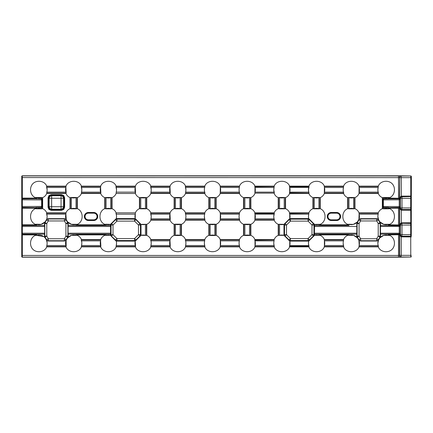 <?xml version="1.0" encoding="UTF-8"?>
<svg xmlns="http://www.w3.org/2000/svg" width="433" height="433" viewBox="0 0 433 433"><rect width="100%" height="100%" fill="white"/><g stroke="black" fill="none" stroke-linecap="round" stroke-linejoin="round"><path stroke-width="0.65" d="M48.047 207.191L48.047 197.784L48.94 195.548L51.181 194.65L61.518 194.65L61.518 195.278L51.181 195.278L49.362 195.965L48.675 197.784L48.675 207.191L49.362 209.009L51.181 209.696L51.181 210.324L48.94 209.426L48.047 207.191L49.135 206.725A2.668 2.371 45 0 0 51.646 209.231L51.181 209.696L61.518 209.696L63.337 209.009L64.024 207.191L64.652 207.191L63.754 209.426L61.518 210.324L51.181 210.324M63.337 195.965L61.518 195.278L61.053 195.743A2.668 2.371 -135 0 1 63.564 198.249L63.564 206.725L64.024 207.191L64.024 197.784L63.337 195.965L63.754 195.548L64.652 197.784L64.652 207.191M48.047 197.784L49.135 198.249L51.646 198.249L51.646 206.725L61.053 206.725L61.053 198.249L51.646 198.249L51.646 195.743A2.668 2.371 135 0 0 49.135 198.249L49.135 206.725L51.646 206.725L51.646 209.231L61.053 209.231A2.668 2.371 -45 0 0 63.564 206.725L61.053 206.725L61.053 209.231L61.518 210.324M389.316 208.679L389.316 208.186A0.336 0.314 174.5 0 1 389.651 207.872L388.412 207.64L389.635 207.71L389.316 208.695L389.651 208.69C396.027 211.244 396.027 221.756 389.651 224.31L389.316 224.305L389.635 225.29L388.493 225.533L380.483 225.533L380.483 223.488L380.185 223.569A2.003 1.97 -105 0 0 379.92 222.584L378.215 223.569L376.699 220.944L378.404 219.959A2.003 1.959 -150 0 0 376.699 218.968L376.872 218.676L360.418 218.676L360.586 218.968A2.003 1.959 150 0 0 358.881 219.959L358.708 219.661L357.474 221.799A8.14 8.14 0 0 1 348.971 224.305L348.971 225.533L347.97 225.182L347.97 224.305L348.971 224.305M35.674 224.305L36.675 224.305L36.502 225.533L35.354 225.29L35.674 224.305L35.344 224.31C28.968 221.756 28.968 211.244 35.344 208.69L35.674 208.695L35.354 207.71L35.917 207.467L41.655 207.358L42.288 206.406L41.341 207.64L41.6 206.525L42.228 206.73M36.675 224.83L35.674 224.814A0.336 0.314 174.5 0 1 35.344 225.128L22.337 225.128L22.321 255.438L398.506 255.438L399.681 255.356L399.681 235.373L401.364 236.375L410.738 236.413A0.536 0.503 -5.5 0 0 411.274 235.909L411.35 176.496L411.274 235.909M21.845 199.348L21.747 176.426A0.536 0.536 -45 0 1 22.283 175.89L401.012 175.955A1.667 1.564 95.5 0 0 399.442 177.622L22.321 177.562L22.321 198.119L35.344 198.119L35.387 198.606L35.674 198.135A0.336 0.314 -5.5 0 1 35.344 198.433L22.337 198.433L22.337 225.128A0.536 0.503 -5.5 0 0 21.807 225.625L21.807 207.375A0.536 0.503 5.5 0 0 22.337 207.872L36.026 207.645L22.381 207.467A0.536 0.503 5.5 0 1 21.845 206.963L21.845 199.348A0.536 0.503 -5.5 0 1 22.381 198.844L41.324 198.666L41.324 197.61L42.656 197.621C44.561 196.782 45.92 195.402 46.721 193.464L46.802 192.133A8.14 8.14 0 0 0 46.802 187.484L46.694 186.482L66.005 186.482L65.978 186.152C68.349 179.668 79.055 179.684 81.42 186.152L81.415 186.482L100.705 186.482L100.678 186.152C103.049 179.668 113.755 179.684 116.12 186.152L116.114 186.482L135.405 186.482L135.377 186.152C137.748 179.668 148.454 179.684 150.819 186.152L150.808 186.482L170.104 186.482L170.077 186.152C172.448 179.668 183.154 179.684 185.519 186.152L185.508 186.482L204.804 186.482L204.777 186.152C207.147 179.668 217.853 179.684 220.218 186.152L220.208 186.482L239.503 186.482L239.476 186.152C241.847 179.668 252.553 179.684 254.918 186.152L254.907 186.482L274.203 186.482L274.176 186.152C276.546 179.668 287.252 179.684 289.617 186.152L289.607 186.482L308.902 186.482L308.875 186.152C311.246 179.668 321.952 179.684 324.317 186.152L324.306 186.482L343.602 186.482L343.575 186.152C345.945 179.668 356.651 179.684 359.017 186.152L359.006 186.482L378.301 186.482L378.274 186.152C380.298 180.734 388.26 179.717 392.125 183.684C395.995 187.635 394.95 195.462 389.651 197.621L389.316 197.616L389.316 198.135A0.336 0.314 -174.5 0 0 389.651 198.433L388.412 198.904L383.34 198.947L382.702 199.9L383.335 198.715L383.649 198.666L383.389 199.786L382.761 199.575M35.674 197.616L36.675 197.61L36.675 198.135L35.674 198.135L35.674 197.616L35.344 197.621C30.023 195.445 29 187.592 32.908 183.646C36.767 179.722 44.713 180.756 46.721 186.152L46.694 186.482M388.314 198.135L388.314 197.61A8.14 8.14 0 0 1 383.67 197.61L383.67 198.666L388.412 198.666L388.314 198.135L389.316 198.119L389.635 198.601L389.078 198.844L399.383 198.844L400.173 199.007L399.307 199.786L399.383 198.844L398.506 198.433L389.651 198.433L389.651 198.119L399.442 198.282A0.336 0.298 -45 0 1 399.134 198.595M88.381 219.834A3.334 3.334 0 0 1 85.041 216.5A3.334 3.334 0 0 1 88.381 213.166L93.717 213.166A3.334 3.334 0 0 1 97.057 216.5A3.334 3.334 0 0 1 93.717 219.834L88.381 219.834L93.717 219.991A3.491 3.491 0 0 0 97.209 216.5A3.491 3.491 0 0 0 93.717 213.009L93.717 213.166M46.986 191.391L47.1 190.607M100.705 186.482L100.597 187.484A8.14 8.14 0 0 0 100.597 192.133L100.705 193.134L81.393 193.134L81.842 189.806A8.14 8.14 0 0 0 81.501 187.484L81.393 186.482L100.683 186.482M100.597 192.133L81.501 192.133A8.14 8.14 0 0 0 81.842 189.806L81.225 186.71M100.705 193.134L100.678 193.464C101.474 195.397 102.827 196.777 104.737 197.621L106.074 197.61A8.14 8.14 0 0 0 110.724 197.61L112.055 197.621C113.96 196.782 115.313 195.402 116.12 193.464L116.201 192.133A8.14 8.14 0 0 0 116.201 187.484L116.093 186.482M116.385 191.391L116.542 189.806L115.925 186.71M116.114 186.482L135.383 186.482L135.296 187.484A8.14 8.14 0 0 0 135.296 192.133L135.377 193.464C136.173 195.397 137.526 196.777 139.437 197.621L140.774 197.61A8.14 8.14 0 0 0 145.423 197.61L146.755 197.621C148.66 196.782 150.013 195.402 150.819 193.464L151.236 189.806A8.14 8.14 0 0 0 150.901 187.484L150.792 186.482M170.104 186.482L169.996 187.484A8.14 8.14 0 0 0 169.996 192.133L150.901 192.133A8.14 8.14 0 0 0 151.236 189.806L150.624 186.71M169.996 192.133L170.077 193.464C170.873 195.397 172.226 196.777 174.136 197.621L175.473 197.61A8.14 8.14 0 0 0 180.123 197.61L181.454 197.621C183.359 196.782 184.712 195.402 185.519 193.464L185.936 189.806A8.14 8.14 0 0 0 185.6 187.484L185.492 186.482M204.392 190.601L204.695 192.133L185.6 192.133A8.14 8.14 0 0 0 185.936 189.806L185.324 186.71M116.309 218.432L116.542 216.5L116.12 212.841C115.324 210.914 113.966 209.529 112.055 208.69L110.724 208.695A8.14 8.14 0 0 0 106.074 208.695L104.737 208.69C98.361 211.244 98.367 221.756 104.737 224.31L106.074 224.305A8.14 8.14 0 0 0 110.485 224.37L110.556 226.475L68.073 226.475L68.073 233.214L110.556 233.214L110.556 226.475M105.814 224.218L110.485 224.37L116.266 218.584A8.14 8.14 0 0 0 116.201 214.178L115.925 213.399M380.483 236.207L380.217 237.192L379.92 237.111A2.003 1.97 -75 0 0 380.185 236.126L380.483 236.207L380.483 234.161L388.493 234.161L389.635 234.399L389.316 235.384L389.651 235.379C394.977 237.571 395.989 245.381 392.092 249.348C388.233 253.283 380.277 252.244 378.274 246.848L378.28 246.518L358.989 246.518L359.017 246.848C356.64 253.332 345.94 253.316 343.575 246.848L343.58 246.518L324.29 246.518L324.317 246.848C321.946 253.332 311.24 253.316 308.875 246.848L308.881 246.518L289.59 246.518L289.617 246.848C287.247 253.332 276.541 253.316 274.176 246.848L274.181 246.518L254.891 246.518L254.918 246.848C252.547 253.332 241.841 253.316 239.476 246.848L239.481 246.518L220.191 246.518L220.218 246.848C217.848 253.332 207.142 253.316 204.777 246.848L204.782 246.518L185.492 246.518L185.519 246.848C183.148 253.332 172.442 253.316 170.077 246.848L170.104 246.518L150.792 246.518L151.236 243.194L150.819 239.536C150.024 237.603 148.665 236.223 146.755 235.379L145.423 235.39A8.14 8.14 0 0 0 141.012 235.325L141.012 224.37A8.14 8.14 0 0 0 145.423 224.305L146.755 224.31C148.66 223.477 150.013 222.091 150.819 220.159L151.236 216.5A8.14 8.14 0 0 0 150.901 214.178L150.819 212.841C150.024 210.914 148.665 209.529 146.755 208.69L145.423 208.695A8.14 8.14 0 0 0 140.774 208.695L139.437 208.69C137.532 209.523 136.178 210.909 135.377 212.841L135.296 214.178A8.14 8.14 0 0 0 135.226 218.584L116.266 218.584M169.996 218.822L170.077 220.159C170.873 222.086 172.226 223.471 174.136 224.31L175.473 224.305A8.14 8.14 0 0 0 180.123 224.305L181.454 224.31C183.359 223.477 184.712 222.091 185.519 220.159L185.936 216.5L185.519 212.841C184.718 210.914 183.365 209.529 181.454 208.69L180.123 208.695A8.14 8.14 0 0 0 175.473 208.695L174.136 208.69C172.231 209.523 170.878 210.909 170.077 212.841L169.996 214.178A8.14 8.14 0 0 0 169.996 218.822L150.901 218.822A8.14 8.14 0 0 0 151.236 216.5L150.624 213.399M210.173 208.695A8.14 8.14 0 0 1 214.822 208.695L214.822 197.61A8.14 8.14 0 0 1 210.173 197.61L210.173 208.695L208.836 208.69C206.931 209.523 205.578 210.909 204.777 212.841L204.695 214.178A8.14 8.14 0 0 0 204.354 216.5L204.695 218.822L185.6 218.822A8.14 8.14 0 0 0 185.6 214.178L185.324 213.399M116.093 246.518L116.542 243.194A8.14 8.14 0 0 0 116.266 241.105L135.226 241.105A8.14 8.14 0 0 0 135.296 245.516L135.405 246.518L116.093 246.518L116.12 246.848C113.749 253.332 103.043 253.316 100.678 246.848L100.683 246.518L81.393 246.518L81.42 246.848C79.05 253.332 68.344 253.316 65.978 246.848L65.984 246.518L46.694 246.518L46.721 246.848C44.696 252.266 36.729 253.283 32.87 249.316C29 245.365 30.045 237.538 35.344 235.379L35.674 235.384L35.354 234.399L36.502 234.161L36.675 235.39L35.674 235.384M135.296 245.516L116.201 245.516A8.14 8.14 0 0 0 116.542 243.194M185.492 246.518L185.936 243.194L185.519 239.536C184.718 237.603 183.365 236.223 181.454 235.379L180.123 235.39A8.14 8.14 0 0 0 175.473 235.39L174.136 235.379C172.231 236.218 170.878 237.598 170.077 239.536L169.996 240.867A8.14 8.14 0 0 0 169.996 245.516L150.901 245.516A8.14 8.14 0 0 0 150.901 240.867L150.624 240.093M210.173 235.39A8.14 8.14 0 0 1 214.822 235.39L214.822 224.305A8.14 8.14 0 0 1 210.173 224.305L210.173 235.39L208.836 235.379C206.931 236.218 205.578 237.598 204.777 239.536L204.354 243.194L204.695 245.516L185.6 245.516A8.14 8.14 0 0 0 185.6 240.867L185.324 240.093M36.675 224.305A8.14 8.14 0 0 0 45.178 221.799L44.512 223.488L44.805 223.569A2.003 1.97 -75 0 1 45.07 222.584L46.78 223.569L48.296 220.944L46.585 219.959A2.003 1.959 -30 0 1 48.296 218.968L48.123 218.676L46.618 219.374A8.14 8.14 0 0 0 46.802 214.178L46.721 212.841C45.925 210.914 44.567 209.529 42.656 208.69L41.324 208.695A8.14 8.14 0 0 0 36.675 208.695L35.674 208.695M36.415 224.218L41.14 224.354L45.14 221.842M46.91 218.432L47.143 216.5L46.526 213.399M46.694 246.518L46.802 245.516A8.14 8.14 0 0 0 46.618 240.32L48.123 241.019L48.296 240.721A2.003 1.959 -150 0 1 46.585 239.736L48.296 238.751L46.78 236.126L46.78 223.569L44.805 223.569L44.805 236.126L44.512 236.207L44.772 237.192L45.07 237.111A2.003 1.97 -105 0 1 44.805 236.126L46.78 236.126L45.07 237.111L46.585 239.736L46.418 240.034L45.178 237.89A8.14 8.14 0 0 0 36.675 235.39L43.706 236.548M46.986 244.775L47.143 243.194M100.683 246.518L81.415 246.518L81.842 243.194A8.14 8.14 0 0 0 81.501 240.867L81.393 239.866L100.705 239.866L100.597 240.867A8.14 8.14 0 0 0 100.597 245.516L100.705 246.518M100.597 245.516L81.501 245.516A8.14 8.14 0 0 0 81.842 243.194M339.948 216.5A3.334 3.334 0 0 0 336.614 213.166L331.272 213.166A3.334 3.334 0 0 0 327.938 216.5A3.334 3.334 0 0 0 331.272 219.834L336.614 219.834A3.334 3.334 0 0 0 339.948 216.5M378.301 186.482L377.852 189.806A8.14 8.14 0 0 1 378.193 187.484L359.098 187.484L358.989 186.482M343.602 186.482L343.153 189.806A8.14 8.14 0 0 1 343.493 187.484L324.398 187.484L324.29 186.482M309.065 186.71L308.453 189.806A8.14 8.14 0 0 1 308.794 187.484L289.699 187.484L289.423 186.71L309.065 186.71M274.203 186.482L273.753 189.806A8.14 8.14 0 0 1 274.094 187.484L254.999 187.484L254.723 186.71L274.181 186.482M239.503 186.482L239.054 189.806A8.14 8.14 0 0 1 239.395 187.484L220.3 187.484L220.191 186.482M204.804 186.482L204.695 187.484A8.14 8.14 0 0 0 204.695 192.133L204.777 193.464C205.572 195.397 206.925 196.777 208.836 197.621L210.173 197.61M204.511 188.225L204.392 189.01M244.872 208.695A8.14 8.14 0 0 1 249.516 208.695L249.516 197.61A8.14 8.14 0 0 1 244.872 197.61L244.872 208.695L243.535 208.69C241.63 209.523 240.277 210.909 239.476 212.841L239.054 216.5A8.14 8.14 0 0 1 239.395 214.178L220.3 214.178L220.218 212.841C219.417 210.914 218.064 209.529 216.154 208.69L214.822 208.695M204.511 214.914L204.392 215.704M244.872 235.39A8.14 8.14 0 0 1 249.516 235.39L249.516 224.305A8.14 8.14 0 0 1 244.872 224.305L244.872 235.39L243.535 235.379C241.63 236.218 240.277 237.598 239.476 239.536L239.054 243.194A8.14 8.14 0 0 1 239.395 240.867L220.3 240.867L220.218 239.536C219.417 237.603 218.064 236.223 216.154 235.379L214.822 235.39M185.6 240.867L204.695 240.867A8.14 8.14 0 0 0 204.695 245.516L204.804 246.518M383.67 208.695A8.14 8.14 0 0 1 388.314 208.695L388.412 207.64L383.67 207.64L383.67 208.695L382.334 208.69C380.428 209.523 379.075 210.909 378.274 212.841L377.852 216.5A8.14 8.14 0 0 1 378.193 214.178L359.098 214.178L359.017 212.841C358.215 210.914 356.862 209.529 354.952 208.69L353.615 208.695L353.615 197.61L354.952 197.621C356.857 196.782 358.21 195.402 359.017 193.464L359.098 187.484A8.14 8.14 0 0 1 359.098 192.133L378.193 192.133A8.14 8.14 0 0 1 377.852 189.806L378.274 193.464C379.07 195.397 380.423 196.777 382.334 197.621L383.67 197.61M378.577 240.034L377.852 243.194A8.14 8.14 0 0 1 378.377 240.32L376.872 241.019L376.699 240.721A2.003 1.959 -30 0 0 378.404 239.736L378.577 240.034L379.811 237.89A8.14 8.14 0 0 1 388.314 235.39L383.692 235.384L379.811 237.89L380.217 237.192M389.316 235.384L388.314 235.39L388.314 234.865L389.316 234.865A0.336 0.314 174.5 0 1 389.651 234.567L399.134 234.405A0.336 0.298 -135 0 1 399.442 234.718L389.651 234.881L389.651 235.379M357.474 237.896L353.599 235.384L347.634 235.379C345.729 236.218 344.376 237.598 343.575 239.536L343.493 240.867L324.398 240.867L324.317 239.536C323.516 237.603 322.163 236.223 320.252 235.379L314.51 235.325A8.14 8.14 0 0 1 318.915 235.39L318.915 234.161L319.917 234.513L319.917 235.384M343.309 241.609L343.19 242.393M343.153 243.194L343.493 245.516A8.14 8.14 0 0 1 343.493 240.867M284.216 197.61A8.14 8.14 0 0 1 279.572 197.61L279.572 208.695A8.14 8.14 0 0 1 284.216 208.695L284.216 197.61L284.605 197.486L285.217 197.616L285.217 208.695L285.553 208.69C287.463 209.529 288.816 210.914 289.617 212.841L289.607 213.177L308.881 213.177L308.453 216.5A8.14 8.14 0 0 1 308.794 214.178L289.699 214.178L289.423 213.399L308.902 213.177L308.875 212.841C309.676 210.909 311.029 209.523 312.935 208.69L313.27 208.695L313.27 197.616L313.882 197.486L314.271 197.61L314.271 208.695L313.27 208.695M274.365 213.399L273.753 216.5A8.14 8.14 0 0 1 274.094 214.178L254.999 214.178L254.723 213.399L274.365 213.399M318.915 234.161L314.553 234.161L314.499 235.363L308.724 241.105L308.453 243.194A8.14 8.14 0 0 1 308.724 241.105L289.764 241.105A8.14 8.14 0 0 1 289.699 245.516L289.764 241.105L283.978 235.325L278.235 235.379C276.33 236.218 274.977 237.598 274.176 239.536L273.753 243.194A8.14 8.14 0 0 1 274.094 240.867L254.999 240.867L254.723 240.093L274.203 239.866M319.922 235.368L319.922 234.529L347.948 234.567L348.971 234.161L348.971 235.39A8.14 8.14 0 0 1 357.474 237.89L356.803 236.207L357.101 236.126A2.003 1.97 75 0 0 357.366 237.111L357.068 237.192M359.19 245.181L358.914 240.32A8.14 8.14 0 0 1 359.098 245.516L378.193 245.516A8.14 8.14 0 0 1 377.852 243.194M358.989 246.518L359.098 245.516M324.398 240.867A8.14 8.14 0 0 1 324.398 245.516L324.398 240.867M324.29 246.518L324.398 245.516L343.493 245.516L343.602 246.518M279.572 235.39A8.14 8.14 0 0 1 283.978 235.325L283.978 224.37A8.14 8.14 0 0 1 279.572 224.305L279.572 235.39M289.423 246.29L289.699 245.516L308.794 245.516L309.065 246.29L289.423 246.29M254.999 240.867A8.14 8.14 0 0 1 254.999 245.516L254.999 240.867M274.181 246.518L254.907 246.518L254.999 245.516L274.094 245.516L274.203 246.518M274.181 239.866L254.907 239.866L254.918 239.536C254.117 237.603 252.764 236.223 250.853 235.379L249.516 235.39M249.911 235.514L244.483 235.514M220.3 240.867A8.14 8.14 0 0 1 220.3 245.516L220.3 240.867M220.191 246.518L220.3 245.516L239.395 245.516A8.14 8.14 0 0 1 239.054 243.194L239.503 246.518M215.212 235.514L209.783 235.514M180.512 235.514L175.084 235.514M169.996 245.516L170.104 246.518M150.901 240.867L169.996 240.867L170.272 246.29M145.423 224.305L145.423 235.39L141.012 235.325L135.226 241.105L135.572 246.29M81.501 240.867L100.597 240.867L100.873 246.29M66.173 246.29L66.114 239.736A2.003 1.959 150 0 1 64.403 240.721L64.577 241.019L66.081 240.32A8.14 8.14 0 0 0 65.897 245.516L66.005 246.518M100.705 239.866L81.415 239.866L81.42 239.536C80.625 237.603 79.266 236.223 77.355 235.379L76.024 235.39A8.14 8.14 0 0 0 67.521 237.89L71.396 235.384L76.024 235.39L76.024 234.161L68.187 234.161L68.187 236.207L67.894 236.126A2.003 1.97 105 0 1 67.629 237.111L67.927 237.192L68.187 236.207M389.316 208.695L388.314 208.695M388.704 208.825L383.281 208.825M359.098 214.178A8.14 8.14 0 0 1 358.914 219.374L359.098 214.178M348.787 224.245L353.301 224.391L357.198 222.107M314.271 208.695A8.14 8.14 0 0 1 318.915 208.695L318.915 197.61L320.252 197.621C322.157 196.782 323.511 195.402 324.317 193.464L324.398 187.484A8.14 8.14 0 0 1 324.398 192.133L343.493 192.133A8.14 8.14 0 0 1 343.153 189.806L343.575 193.464C344.37 195.397 345.723 196.777 347.634 197.621L348.971 197.61L348.971 208.695A8.14 8.14 0 0 1 353.615 208.695M319.917 224.305L319.917 225.182L318.915 225.533L318.915 224.305A8.14 8.14 0 0 1 314.51 224.37L320.252 224.31C326.628 221.756 326.628 211.244 320.252 208.69L318.915 208.695M319.305 208.825L313.882 208.825M289.699 214.178A8.14 8.14 0 0 1 289.764 218.584L289.699 214.178M274.203 219.823L254.891 219.823L254.999 214.178A8.14 8.14 0 0 1 254.999 218.822L274.094 218.822A8.14 8.14 0 0 1 273.753 216.5L274.176 220.159C274.971 222.086 276.324 223.471 278.235 224.31L279.572 224.305M279.388 224.245L283.978 224.37L289.764 218.584L308.724 218.584A8.14 8.14 0 0 1 308.453 216.5L308.724 218.584L314.499 224.326L314.553 225.533L348.971 225.533M279.572 208.695L278.235 208.69C276.33 209.523 274.977 210.909 274.176 212.841L274.203 213.177M285.217 208.695L284.216 208.695M284.605 208.825L279.182 208.825M249.516 224.305L250.853 224.31C252.758 223.477 254.111 222.091 254.918 220.159L254.907 219.823L274.181 219.823M214.822 224.305L216.154 224.31C218.059 223.477 219.412 222.091 220.218 220.159L220.3 214.178A8.14 8.14 0 0 1 220.3 218.822L239.395 218.822A8.14 8.14 0 0 1 239.054 216.5L239.476 220.159C240.272 222.086 241.625 223.471 243.535 224.31L244.872 224.305M244.483 224.175L249.911 224.175M274.181 213.177L254.907 213.177L254.918 212.841C254.117 210.914 252.764 209.529 250.853 208.69L249.516 208.695M249.911 208.825L244.483 208.825M204.354 216.5A8.14 8.14 0 0 0 204.695 218.822L204.777 220.159C205.572 222.086 206.925 223.471 208.836 224.31L210.173 224.305M209.783 224.175L215.212 224.175M215.212 208.825L209.783 208.825M180.512 208.825L175.084 208.825M150.901 214.178L169.996 214.178L170.272 219.601M175.084 224.175L180.512 224.175M145.813 208.825L140.384 208.825M116.201 214.178L135.296 214.178L135.226 218.584L141.012 224.37L145.407 224.305M111.113 208.825L105.684 208.825M71.375 208.695L70.038 208.69C68.138 209.523 66.779 210.909 65.978 212.841L65.897 214.178A8.14 8.14 0 0 0 66.081 219.374L64.577 218.676L64.403 218.968A2.003 1.959 30 0 1 66.114 219.959L66.281 219.661L67.521 221.799A8.14 8.14 0 0 0 76.024 224.305L77.355 224.31C83.731 221.756 83.731 211.244 77.355 208.69L76.024 208.695A8.14 8.14 0 0 0 71.375 208.695L71.375 197.61A8.14 8.14 0 0 0 76.024 197.61L77.355 197.621C79.261 196.782 80.619 195.402 81.42 193.464L81.415 193.134L100.683 193.134M76.414 208.825L70.985 208.825M41.714 208.825L36.285 208.825M388.314 197.61L389.316 197.616M383.281 197.486L388.704 197.486M353.615 197.61A8.14 8.14 0 0 1 348.971 197.61M348.581 197.486L354.005 197.486M318.915 197.61A8.14 8.14 0 0 1 314.271 197.61M313.882 197.486L319.305 197.486M274.046 193.145L254.891 193.134L254.999 187.484A8.14 8.14 0 0 1 254.999 192.133L274.094 192.133A8.14 8.14 0 0 1 273.753 189.806L274.365 192.907L274.046 193.145C274.814 195.229 276.211 196.717 278.235 197.621L279.572 197.61M279.182 197.486L284.605 197.486M289.699 187.484A8.14 8.14 0 0 1 289.699 192.133L289.699 187.484M313.27 197.616L312.935 197.621C311.024 196.777 309.671 195.397 308.875 193.464L308.881 193.134L289.423 192.907L289.699 192.133L308.794 192.133A8.14 8.14 0 0 1 308.453 189.806L308.902 193.134L289.59 193.134L289.617 193.464C288.811 195.402 287.458 196.782 285.553 197.621L285.217 197.616M249.516 197.61L250.853 197.621C252.872 196.728 254.268 195.234 255.042 193.145M214.822 197.61L216.154 197.621C218.059 196.782 219.412 195.402 220.218 193.464L220.3 187.484A8.14 8.14 0 0 1 220.3 192.133L239.395 192.133A8.14 8.14 0 0 1 239.054 189.806L239.476 193.464C240.272 195.397 241.625 196.777 243.535 197.621L244.872 197.61M244.483 197.486L249.911 197.486M209.783 197.486L215.212 197.486M150.901 187.484L169.996 187.484L170.272 192.907M175.084 197.486L180.512 197.486M116.201 187.484L135.296 187.484L135.572 192.907M140.384 197.486L145.813 197.486M81.501 187.484L100.597 187.484L100.873 192.907M105.684 197.486L111.113 197.486M66.005 186.482L65.897 187.484A8.14 8.14 0 0 0 65.897 192.133L65.978 193.464C66.774 195.397 68.127 196.777 70.038 197.621L71.375 197.61M46.802 187.484L65.897 187.484L66.173 192.907M70.985 197.486L76.414 197.486M36.675 197.61A8.14 8.14 0 0 0 41.324 197.61M36.285 197.486L41.714 197.486M21.747 176.426L21.747 256.574A0.536 0.536 45 0 0 22.283 257.11L21.65 256.672M273.753 243.194L274.094 245.516A8.14 8.14 0 0 1 273.753 243.194M274.094 245.527L274.365 246.29M308.453 243.194L308.794 245.516A8.14 8.14 0 0 1 308.453 243.194M308.794 245.527L309.065 246.29M274.094 218.822L274.365 219.601M116.114 246.518L135.383 246.518L135.377 246.848C137.743 253.316 148.449 253.332 150.819 246.848L150.808 246.518L170.082 246.518M389.651 224.31L389.651 224.814L399.442 224.971A0.336 0.298 -45 0 1 399.134 225.284L389.651 225.128A0.336 0.314 -174.5 0 1 389.316 224.814L388.314 224.83L388.314 224.305A8.14 8.14 0 0 1 379.811 221.799L383.692 224.31L389.316 224.305M380.217 222.502L378.577 219.661L378.404 219.959L379.92 222.584L380.217 222.502L380.483 223.488M376.872 218.676L378.377 219.374A8.14 8.14 0 0 1 377.852 216.5L378.577 219.661M358.708 219.661L360.418 218.676M348.971 208.695L347.634 208.69C341.258 211.244 341.258 221.756 347.634 224.31L347.97 224.305M356.803 223.488L357.068 222.502L357.366 222.584L358.881 219.959L360.586 220.944L360.586 218.968L376.699 218.968L376.699 220.944L360.586 220.944L359.071 223.569L357.366 222.584A2.003 1.97 105 0 0 357.101 223.569L356.803 223.488L356.803 236.207M357.474 221.799L357.068 222.502M318.915 225.533L314.553 225.533L314.434 233.214L356.922 233.214M319.917 225.182L319.922 224.321M348.971 234.161L356.803 234.161M360.418 241.019L358.914 240.32L358.881 239.736A2.003 1.959 30 0 0 360.586 240.721L360.418 241.019L376.872 241.019M343.493 245.527L343.764 246.29M377.89 243.985L378.301 246.518M378.193 245.527L378.464 246.29M354.005 208.825L348.581 208.825M380.483 234.161L380.483 225.533L400.173 225.701L399.307 226.475L380.363 226.475M314.553 234.161L314.434 233.214M347.97 224.321L347.97 225.182M347.97 225.165L319.922 225.165M21.65 176.328L22.186 175.793L399.361 175.793L410.814 175.96L411.35 176.496M204.695 245.527L204.966 246.29M239.395 245.527L239.666 246.29M204.695 218.822L204.966 219.601M239.395 218.822L239.666 219.601M204.695 192.133L204.966 192.907M239.395 192.133L239.666 192.907M274.094 192.133L274.365 192.907M308.794 192.133L309.065 192.907M343.493 192.133L343.764 192.907M378.193 192.133L378.464 192.907M411.35 256.504L410.814 257.04L399.361 257.207L22.186 257.207M283.934 234.903L284.541 234.654A2.003 1.965 67.5 0 0 285.114 236.05L286.511 234.654L290.429 238.578L289.038 239.969A2.003 1.965 22.5 0 0 290.429 240.548L290.18 241.149M284.746 223.493L285.114 223.644A2.003 1.965 112.5 0 0 284.541 225.036L283.934 224.787M308.307 241.149L308.058 240.548A2.003 1.965 -22.5 0 0 309.449 239.969L309.617 240.375M290.18 218.541L290.429 219.141A2.003 1.965 157.5 0 0 289.038 219.72L285.114 223.644L286.511 225.036L286.511 234.654L284.541 234.654L284.541 225.036L286.511 225.036L290.429 221.117L288.871 219.32M313.741 236.201L311.982 234.654L308.058 238.578L308.058 240.548L290.429 240.548L290.429 238.578L308.058 238.578L309.449 239.969L313.373 236.05A2.003 1.965 -67.5 0 0 313.952 234.654L314.553 234.903M309.617 219.32L309.449 219.72A2.003 1.965 -157.5 0 0 308.058 219.141L308.307 218.541M314.553 224.787L313.952 225.036A2.003 1.965 -112.5 0 0 313.373 223.644L313.741 223.493M309.449 219.72L308.058 221.117L290.429 221.117L290.429 219.141L308.058 219.141L308.058 221.117L311.982 225.036L313.373 223.644L309.449 219.72M358.708 240.034L357.474 237.89M379.92 237.111L378.215 236.126L378.215 223.569L380.185 223.569L380.185 236.126L378.215 236.126L376.699 238.751L378.404 239.736L379.92 237.111M359.071 236.126L357.366 237.111L358.881 239.736L360.586 238.751L376.699 238.751L376.699 240.721L360.586 240.721L360.586 238.751L359.071 236.126L357.101 236.126L357.101 223.569L359.071 223.569L359.071 236.126M44.512 236.207L44.512 234.161L36.502 234.161M45.178 237.89L44.772 237.192M36.502 225.533L44.512 225.533L44.512 223.488M48.123 218.676L64.577 218.676M68.187 223.488L68.187 225.533L76.024 225.533L76.024 224.305L71.391 224.305L67.521 221.799L67.927 222.502L67.629 222.584A2.003 1.97 75 0 1 67.894 223.569L68.187 223.488L67.927 222.502M106.074 224.305L106.074 225.533L110.437 225.533L68.187 225.533L68.073 226.475M106.074 225.533L105.073 225.182L104.737 224.31M141.055 234.903L140.454 234.654A2.003 1.965 112.5 0 1 139.875 236.05L138.484 234.654L134.56 238.578L116.937 238.578L113.013 234.654L111.617 236.05A2.003 1.965 -112.5 0 1 111.043 234.654L110.437 234.903L110.437 234.161L106.074 234.161L106.074 235.39L104.737 235.379C102.832 236.218 101.479 237.598 100.678 239.536L100.683 239.866M110.437 234.903L110.485 235.325A8.14 8.14 0 0 0 106.074 235.39L110.485 235.325L115.541 239.969L115.373 240.375L111.249 236.201M67.927 237.192L66.281 240.034M64.577 241.019L48.123 241.019M81.799 242.393L81.225 240.093M47.127 242.702L46.418 240.034M46.802 214.178L65.897 214.178L66.281 219.661M44.512 234.161L22.381 234.156A0.536 0.503 5.5 0 1 21.845 233.652L21.845 226.037A0.536 0.503 -5.5 0 1 22.381 225.533L44.512 225.533L44.626 226.475L21.856 226.475M110.437 234.161L68.187 234.161M76.024 234.161L77.042 234.567L105.051 234.567L106.074 234.161M105.051 225.128L77.042 225.128L76.024 225.533M21.856 233.214L44.626 233.214L44.626 226.475M110.556 233.214L110.442 234.156M116.526 242.702L116.266 241.105L115.373 240.375M47.143 189.806L46.526 186.71M116.688 241.149L116.937 240.548L134.56 240.548L134.56 238.578L135.957 239.969A2.003 1.965 157.5 0 1 134.56 240.548L134.809 241.149M140.243 223.493L139.875 223.644A2.003 1.965 67.5 0 1 140.454 225.036L141.055 224.787M116.937 240.548A2.003 1.965 -157.5 0 1 115.541 239.969L116.937 238.578L116.937 240.548M134.809 218.541L134.56 219.141A2.003 1.965 22.5 0 1 135.957 219.72L139.875 223.644L138.484 225.036L138.484 234.654L140.454 234.654L140.454 225.036L138.484 225.036L134.56 221.117L136.119 219.32M115.373 219.32L115.541 219.72A2.003 1.965 -22.5 0 1 116.937 219.141L116.688 218.541M110.437 224.787L111.043 225.036A2.003 1.965 -67.5 0 1 111.617 223.644L111.249 223.493M115.541 219.72L116.937 221.117L134.56 221.117L134.56 219.141L116.937 219.141L116.937 221.117L113.013 225.036L111.617 223.644L115.541 219.72M46.618 219.374L45.178 221.799M44.626 233.214L44.512 234.156M68.187 234.156L68.073 233.214M64.403 220.944L66.114 219.959L67.629 222.584L65.919 223.569L65.919 236.126L67.629 237.111L66.114 239.736L64.403 238.751L48.296 238.751L48.296 240.721L64.403 240.721L64.403 238.751L65.919 236.126L67.894 236.126L67.894 223.569L65.919 223.569L64.403 220.944L64.403 218.968L48.296 218.968L48.296 220.944L64.403 220.944M77.042 225.128L77.355 224.814L104.737 224.814M104.737 235.379L105.051 234.567M104.737 234.881L77.355 234.881L77.042 234.567M320.252 224.31L319.938 225.128M320.252 224.814L347.634 224.814L347.948 225.128M319.938 234.567L320.252 235.379M347.948 234.567L347.634 234.881L320.252 234.881M21.785 198.119L22.337 198.433A0.536 0.503 -5.5 0 0 21.807 198.936M41.324 208.695L41.324 207.64L36.578 207.64L36.675 208.17L35.674 208.186A0.336 0.314 5.5 0 0 35.344 207.872L35.344 208.186L21.785 208.186M21.747 256.574L21.807 234.064A0.536 0.503 5.5 0 0 22.337 234.567L35.344 234.567A0.336 0.314 -174.5 0 1 35.674 234.881L36.675 234.865M383.67 207.407L383.389 206.525L399.231 206.525L399.231 199.786L382.702 199.9L382.702 206.406L383.389 206.525L382.761 206.73L383.649 207.407L388.412 207.407M41.66 198.715L42.228 199.575L41.6 199.786L41.341 198.666L41.66 198.715L42.326 199.543L41.346 198.904L36.026 198.666M21.856 206.525L42.288 206.406L42.288 199.9L21.856 199.786M388.314 208.17L389.651 208.186L389.651 208.69M388.412 198.904L388.964 198.666M36.578 207.407L36.026 207.645M383.649 207.64L382.669 206.768L383.335 207.591M382.669 208.695L382.761 206.73M383.335 198.715L382.669 199.543L382.669 197.616M41.66 207.591L42.326 206.768L42.326 208.695M42.326 197.616L42.228 199.575M388.964 207.645L399.231 207.467L399.231 206.525L400.173 207.299L399.383 207.461L399.307 206.525M36.578 198.904L36.675 198.135M380.363 233.214L399.307 233.214L400.173 233.993L380.483 234.156M401.012 175.955L401.25 175.977A1.667 1.564 95.5 0 0 399.681 177.644L399.442 198.282L400.173 199.007L400.173 207.299L399.442 208.029L398.506 208.186L389.651 208.186L389.651 207.872L399.134 207.716A0.336 0.298 -135 0 1 399.442 208.029L399.442 224.971L400.173 225.701L400.173 233.993L399.442 234.718L399.442 255.378A1.667 1.564 -95.5 0 0 401.012 257.045L22.283 257.11L22.321 255.438L21.785 255.438M411.274 223.78A0.536 0.503 5.5 0 0 410.738 223.282L401.775 223.282L410.722 223.482L410.765 222.779L410.722 209.518L401.976 209.518A1.667 1.483 -135 0 1 400.411 207.954L400.411 198.357L401.976 198.357L401.976 207.954L410.695 207.954L410.695 198.357L401.976 198.357L401.976 196.788L410.738 196.587L401.976 196.788A1.667 1.483 135 0 0 400.411 198.357L399.681 197.627L401.25 196.149L410.765 196.084L410.765 177.644L401.25 177.644L401.364 196.625L399.681 197.627L399.681 177.644L401.25 177.644L401.25 175.977L410.803 175.977A0.536 0.536 45 0 1 411.334 176.512M401.775 196.084L401.775 196.587L401.364 196.625M411.296 210.221L401.25 210.162L399.681 208.679L401.364 209.686L410.738 209.718A0.536 0.503 -5.5 0 0 411.274 209.22M401.775 222.779L401.775 223.282L399.681 224.321L401.25 222.838L411.296 222.779M411.296 236.916L401.25 236.851L401.25 255.356L410.765 255.356L410.722 236.212L401.976 236.212A1.667 1.483 -135 0 1 400.411 234.643L400.411 225.046L401.976 225.046L401.976 234.643L410.695 234.643L410.695 225.046L401.976 225.046L401.976 223.482A1.667 1.483 135 0 0 400.411 225.046L399.681 224.321L399.681 208.679L400.411 207.954L401.976 207.954L401.775 210.221M401.364 236.375L401.25 236.851L399.681 235.373L400.411 234.643L401.976 234.643L401.775 236.916M410.814 257.04L401.25 257.023A1.667 1.564 -95.5 0 1 399.681 255.356L401.25 255.356L401.012 257.045M401.364 223.314L401.364 209.686M411.274 197.091A0.536 0.503 5.5 0 0 410.738 196.587L410.765 196.084L411.296 196.084M399.134 225.284L399.307 226.475M399.307 233.214L399.134 234.405M411.296 255.356L410.765 255.356L410.803 257.023A0.536 0.536 -45 0 0 411.334 256.488M411.226 234.643L410.695 234.643L410.722 236.212A0.536 0.503 -5.5 0 0 411.253 235.709M411.226 225.046L410.695 225.046L410.722 223.482A0.536 0.503 5.5 0 1 411.253 223.98M411.226 207.954L410.695 207.954L410.722 209.518A0.536 0.503 -5.5 0 0 411.253 209.02M411.226 198.357L410.695 198.357L410.722 196.788A0.536 0.503 5.5 0 1 411.253 197.291M51.181 194.65L51.646 195.743L61.053 195.743L61.053 198.249L63.564 198.249L64.652 197.784M61.518 194.65L63.754 195.548M63.337 209.009L63.754 209.426M49.362 195.965L48.94 195.548M49.362 209.009L48.94 209.426M336.614 220.521L331.272 220.521A4.021 4.021 0 0 1 327.256 216.5A4.021 4.021 0 0 1 331.272 212.479L336.614 212.479A4.021 4.021 0 0 1 340.636 216.5A4.021 4.021 0 0 1 336.614 220.521L336.614 219.991A3.491 3.491 0 0 0 340.1 216.5A3.491 3.491 0 0 0 336.614 213.009L336.614 213.166M97.739 216.5A4.021 4.021 0 0 1 93.717 220.521L88.381 220.521A4.021 4.021 0 0 1 84.359 216.5A4.021 4.021 0 0 1 88.381 212.479L93.717 212.479A4.021 4.021 0 0 1 97.739 216.5M93.717 219.834L93.717 220.521M93.717 212.479L93.717 213.009L88.381 213.009A3.491 3.491 0 0 0 84.89 216.5A3.491 3.491 0 0 0 88.381 219.991L88.381 220.521M70.038 208.69L70.038 197.621M65.978 193.464L46.721 193.464M42.656 197.621L42.656 208.69M46.721 212.841L65.978 212.841M378.274 246.848L359.017 246.848M343.575 246.848L324.317 246.848M308.875 246.848L289.617 246.848M274.176 246.848L254.918 246.848M239.476 246.848L220.218 246.848M204.777 246.848L185.519 246.848M170.077 246.848L150.819 246.848M135.377 246.848L116.12 246.848M100.678 246.848L81.42 246.848M65.978 246.848L46.721 246.848M35.344 235.379L35.344 234.881L21.785 234.881M398.506 257.11L398.506 234.567M388.314 234.865L388.493 234.161M239.481 186.482L220.208 186.482M343.58 186.482L324.306 186.482M388.493 225.533L388.314 224.83M347.97 208.695L347.97 197.616M347.97 197.632L347.97 208.679M220.208 246.518L239.481 246.518M288.871 240.375L289.038 239.969L285.114 236.05L284.746 236.201M324.306 246.518L343.58 246.518M359.006 246.518L378.28 246.518M389.635 234.399L389.316 235.368M356.803 234.156L314.553 234.156M389.316 224.321L389.635 225.29M399.231 234.156L399.231 225.533M356.922 226.475L314.434 226.475M389.651 197.621L389.651 198.119L389.316 198.119L389.316 197.632M398.506 198.433L398.506 175.89M35.674 197.632L35.674 198.119L35.344 198.119L35.344 197.621M46.721 186.152L65.978 186.152M81.42 186.152L100.678 186.152M116.12 186.152L135.377 186.152M150.819 186.152L170.077 186.152M185.519 186.152L204.777 186.152M220.218 186.152L239.476 186.152M254.918 186.152L274.176 186.152M289.617 186.152L308.875 186.152M324.317 186.152L343.575 186.152M359.017 186.152L378.274 186.152M398.506 225.128L398.506 207.872M347.634 235.379L347.634 234.881M324.317 239.536L343.575 239.536M347.634 208.69L347.634 197.621M343.575 193.464L324.317 193.464M320.252 197.621L320.252 208.69M347.634 224.814L347.634 224.31M319.922 208.679L319.922 197.632M319.917 197.616L319.917 208.695M313.952 225.036L313.952 234.654L311.982 234.654L311.982 225.036L313.952 225.036M382.334 208.69L382.334 197.621M378.274 193.464L359.017 193.464M354.952 197.621L354.952 208.69M359.017 212.841L378.274 212.841M312.935 208.69L312.935 197.621M308.875 193.464L289.617 193.464M285.553 197.621L285.553 208.69M289.617 212.841L308.875 212.841M278.235 235.379L278.235 224.31M274.176 220.159L254.918 220.159M250.853 224.31L250.853 235.379M254.918 239.536L274.176 239.536M278.235 208.69L278.235 197.621M250.853 197.621L250.853 208.69M254.918 212.841L274.176 212.841M243.535 208.69L243.535 197.621M239.476 193.464L220.218 193.464M216.154 197.621L216.154 208.69M220.218 212.841L239.476 212.841M243.535 235.379L243.535 224.31M239.476 220.159L220.218 220.159M216.154 224.31L216.154 235.379M220.218 239.536L239.476 239.536M411.296 177.644L410.765 177.644L410.814 175.96M22.186 175.793L22.321 177.562L21.785 177.562M336.614 212.479L336.614 213.009L331.272 213.009A3.491 3.491 0 0 0 327.786 216.5A3.491 3.491 0 0 0 331.272 219.991L336.614 219.834M331.272 212.479L331.272 213.166M331.272 220.521L331.272 219.834M378.28 186.482L359.006 186.482M343.602 193.134L324.29 193.134M324.306 193.134L343.58 193.134M343.58 239.866L324.306 239.866M324.29 239.866L343.602 239.866M354.616 208.679L354.616 197.632M354.616 197.616L354.616 208.695M378.28 213.177L359.006 213.177M358.989 213.177L378.301 213.177M382.669 197.632L382.669 208.679M378.301 193.134L358.989 193.134M359.006 193.134L378.28 193.134M313.27 197.632L313.27 208.679M285.223 208.679L285.223 197.632M278.571 235.384L278.571 224.305M278.571 224.321L278.571 235.368M250.523 235.368L250.523 224.321M250.518 224.305L250.518 235.384M250.523 208.679L250.523 197.632M250.518 197.616L250.518 208.695M278.571 208.695L278.571 197.616M278.571 197.632L278.571 208.679M274.203 193.134L254.891 193.134M215.823 208.679L215.823 197.632M215.818 197.616L215.818 208.695M239.481 213.177L220.208 213.177M220.191 213.177L239.503 213.177M243.871 208.695L243.871 197.616M243.871 197.632L243.871 208.679M239.503 193.134L220.191 193.134M220.208 193.134L239.481 193.134M239.503 219.823L220.191 219.823M220.208 219.823L239.481 219.823M215.823 235.368L215.823 224.321M215.818 224.305L215.818 235.384M239.481 239.866L220.208 239.866M220.191 239.866L239.503 239.866M243.871 235.384L243.871 224.305M243.871 224.321L243.871 235.368M383.373 199.9L383.373 206.406M204.695 187.484L185.6 187.484M204.782 186.482L185.508 186.482M175.473 197.61L175.473 208.695M180.123 208.695L180.123 197.61M170.082 186.482L150.808 186.482M116.201 192.133L135.296 192.133M145.423 208.695L145.423 197.61M140.774 197.61L140.774 208.695M106.074 197.61L106.074 208.695M110.724 208.695L110.724 197.61M46.802 192.133L65.897 192.133M76.024 208.695L76.024 197.61M36.675 208.17L36.675 208.695M35.344 208.69L35.344 208.186L35.674 208.186L35.674 208.679M77.025 208.679L77.025 197.632M77.02 197.616L77.02 208.695M105.073 224.321L105.073 225.165M105.073 225.182L105.073 224.305M175.473 224.305L175.473 235.39M180.123 235.39L180.123 224.305M204.695 214.178L185.6 214.178M185.508 246.518L204.782 246.518M136.119 240.375L135.957 239.969L139.875 236.05L140.243 236.201M46.802 245.516L65.897 245.516M46.715 246.518L65.984 246.518M35.674 235.368L35.354 234.399M35.354 225.29L35.344 224.31M21.807 234.064L21.845 233.652M21.845 226.037L21.807 225.625M21.807 207.375L21.845 206.963M21.785 224.814L35.674 224.814L35.674 224.321M77.355 234.881L77.355 235.379M81.42 239.536L100.678 239.536M104.737 208.69L104.737 197.621M100.678 193.464L81.42 193.464M77.355 197.621L77.355 208.69M77.355 224.31L77.355 224.814M77.02 224.305L77.02 225.182M77.025 225.165L77.025 224.321M105.073 208.695L105.073 197.616M105.073 197.632L105.073 208.679M111.043 225.036L111.043 234.654L113.013 234.654L113.013 225.036L111.043 225.036M139.437 208.69L139.437 197.621M135.377 193.464L116.12 193.464M112.055 197.621L112.055 208.69M116.12 212.841L135.377 212.841M174.136 235.379L174.136 224.31M170.077 220.159L150.819 220.159M146.755 224.31L146.755 235.379M150.819 239.536L170.077 239.536M174.136 208.69L174.136 197.621M170.077 193.464L150.819 193.464M146.755 197.621L146.755 208.69M150.819 212.841L170.077 212.841M208.836 208.69L208.836 197.621M204.777 193.464L185.519 193.464M181.454 197.621L181.454 208.69M185.519 212.841L204.777 212.841M208.836 235.379L208.836 224.31M204.777 220.159L185.519 220.159M181.454 224.31L181.454 235.379M185.519 239.536L204.777 239.536M88.381 212.479L88.381 213.166M65.984 186.482L46.715 186.482M70.373 208.695L70.373 197.616M70.373 197.632L70.373 208.679M65.984 213.177L46.715 213.177M46.694 213.177L66.005 213.177M42.326 208.679L42.326 197.632M66.005 193.134L46.694 193.134M46.715 193.134L65.984 193.134M111.725 208.679L111.725 197.632M111.719 197.616L111.719 208.695M139.772 208.695L139.772 197.616M139.772 197.632L139.772 208.679M146.424 235.368L146.424 224.321M146.419 224.305L146.419 235.384M170.104 219.823L150.792 219.823M150.808 219.823L170.082 219.823M174.472 235.384L174.472 224.305M174.472 224.321L174.472 235.368M170.082 239.866L150.808 239.866M150.792 239.866L170.104 239.866M174.472 208.695L174.472 197.616M174.472 197.632L174.472 208.679M170.082 213.177L150.808 213.177M150.792 213.177L170.104 213.177M146.424 208.679L146.424 197.632M146.419 197.616L146.419 208.695M170.104 193.134L150.792 193.134M150.808 193.134L170.082 193.134M209.171 208.695L209.171 197.616M209.171 197.632L209.171 208.679M204.782 213.177L185.508 213.177M185.492 213.177L204.804 213.177M181.124 208.679L181.124 197.632M181.118 197.616L181.118 208.695M204.804 193.134L185.492 193.134M185.508 193.134L204.782 193.134M204.804 219.823L185.492 219.823M185.508 219.823L204.782 219.823M209.171 235.384L209.171 224.305M209.171 224.321L209.171 235.368M204.782 239.866L185.508 239.866M185.492 239.866L204.804 239.866M181.124 235.368L181.124 224.321M181.118 224.305L181.118 235.384M41.622 206.406L41.622 199.9M46.418 219.661L46.585 219.959L45.07 222.584L44.772 222.502M399.307 199.786L399.231 198.844"/></g></svg>
